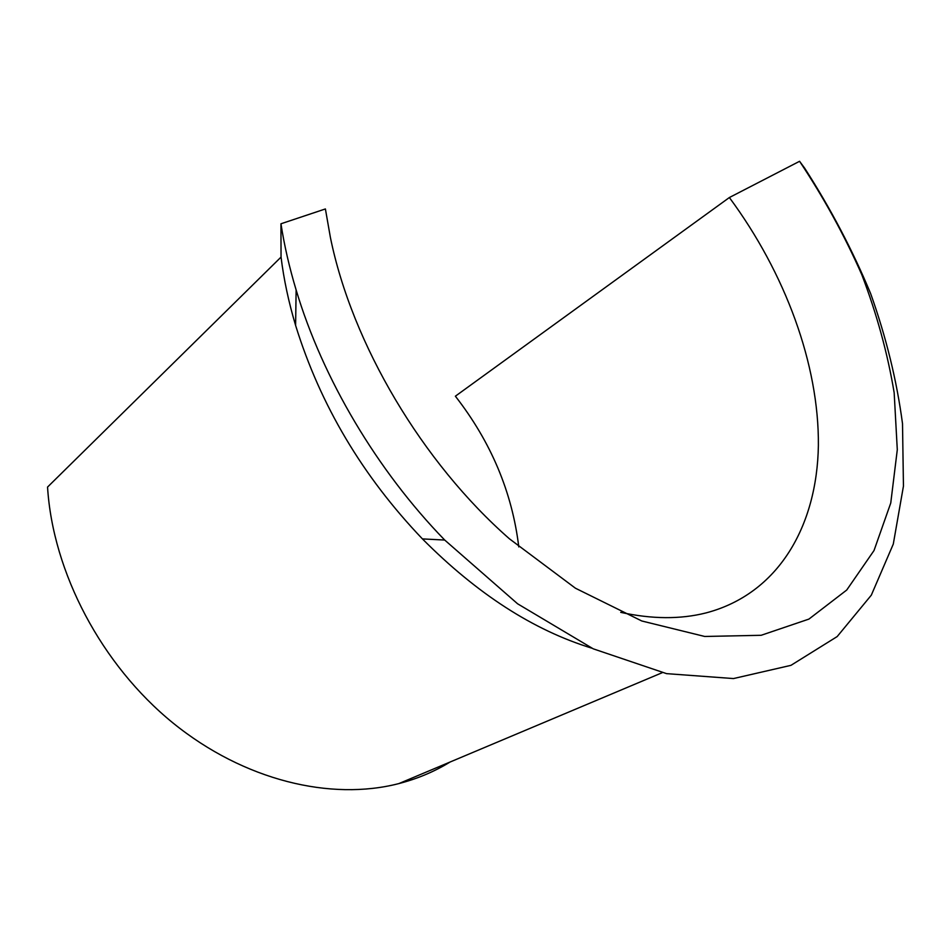 <?xml version="1.0" encoding="UTF-8"?>
<svg xmlns="http://www.w3.org/2000/svg" width="951" height="951" viewBox="0 0 951 951"><rect width="100%" height="100%" fill="white"/><g stroke="black" fill="none" stroke-linecap="round" stroke-linejoin="round"><path stroke-width="1.43" d="M280.949 223.782L325.397 208.947L330.401 237.477C352.108 344.203 422.47 462.65 509.439 538.813L575.438 588.217L641.806 620.991L704.739 636.469L761.157 635.292L808.921 619.089L846.723 590.036L874.017 550.534L890.754 503.02L897.292 449.74L894.166 392.727C887.652 353.51 876.858 314.151 861.784 274.649C844.536 235.515 823.792 197.737 799.577 161.29L804.653 168.149C830.639 208.542 852.631 250.351 870.64 293.586C886.166 337.177 896.781 380.531 902.511 423.647L903.45 486.104L893.286 544.091L871.318 595.16L837.177 636.564L790.947 665.343L733.471 678.562L666.568 673.641L593.222 648.82L517.594 603.79L444.711 540.049C377.19 470.567 322.639 378.736 296.13 289.96C289.366 267.457 284.301 245.406 280.949 223.782L281.044 257.091L47.55 487.067C52.852 572.68 101.626 664.915 172.904 722.915C244.359 780.842 331.174 801.087 398.897 783.576C417.489 778.75 434.524 771.57 450.013 762.06M799.577 161.29L729.369 197.535C785.181 273.008 819.084 364.352 818.383 445.448C817.111 525.927 778.548 593.923 705.915 612.943C680.381 619.398 651.994 619.196 620.73 612.361M518.782 546.908C512.173 492.261 491.037 442.025 455.374 396.198L729.369 197.535M591.867 648.19C533.535 630.299 477.045 593.876 422.434 538.908C362.545 476.178 320.273 405.019 295.606 325.432C288.652 302.145 283.802 279.368 281.044 257.091M662.205 672.702L398.897 783.576M422.434 538.908L444.711 540.049M295.606 325.432L296.13 289.96"/></g></svg>
